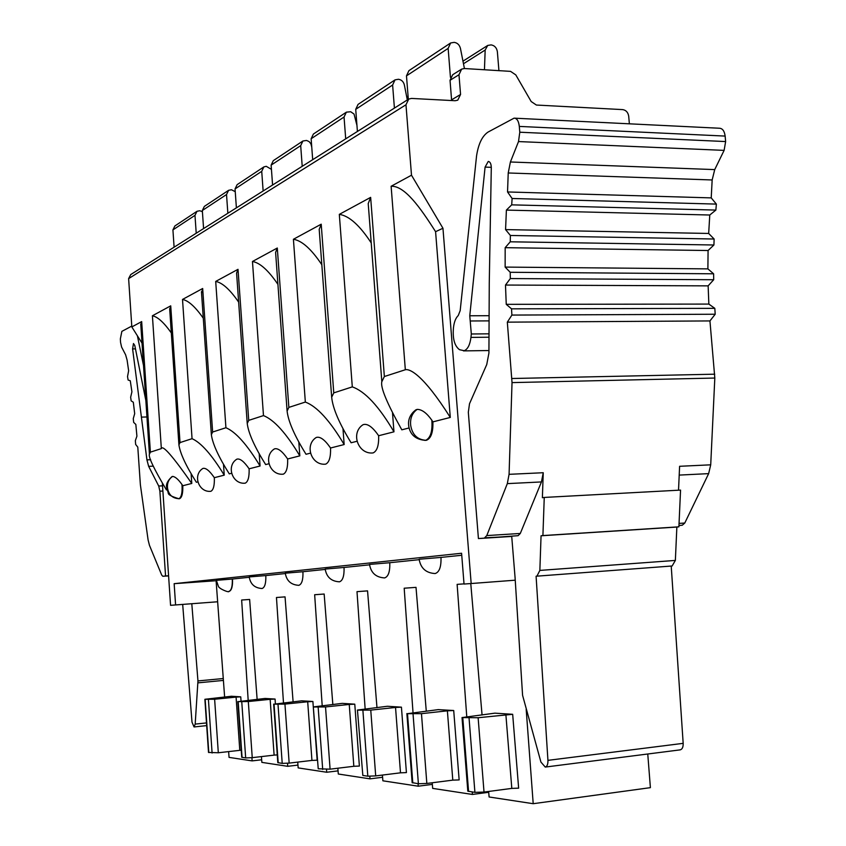 <?xml version="1.0" encoding="UTF-8"?>
<svg xmlns="http://www.w3.org/2000/svg" width="846" height="846" viewBox="0 0 846 846"><rect width="100%" height="100%" fill="white"/><g stroke="black" fill="none" stroke-linecap="round" stroke-linejoin="round"><path stroke-width="1.27" d="M425.654 440.332L426.331 440.311C431.005 438.556 433.194 432.412 432.898 421.879L450.284 417.438L435.584 231.688L442.955 228.261L411.494 175.207L405.974 104.777L408.755 99.045L411.547 98.422L455.159 100.727L457.749 100.177L460.562 94.466L458.976 74.734L461.641 69.118L464.359 68.526L510.561 71.371L515.806 74.913L531.182 101.541L536.385 105.041L622.73 109.61C626.051 110.17 628.039 112.359 628.705 116.198L629.371 123.812M464.422 68.526L460.436 48.381C459.484 44.87 457.411 42.86 454.196 42.363L450.643 42.966L448.137 48.391L450.453 77.346M450.241 43.231L408.914 70.652L406.482 75.865L408.322 99.32M484.451 69.763L485.17 50.03L487.73 45.43L491.114 44.891C494.614 45.515 496.697 47.778 497.363 51.68L498.929 70.662M394.638 80.127L358.059 104.396L355.722 109.335L357.414 131.458M394.416 108.108L392.618 85.012L395.019 79.873L398.413 79.27C401.469 79.714 403.447 81.586 404.346 84.875L407.317 99.955M346.003 112.412L313.39 134.049L311.138 138.744L312.692 159.693M345.707 138.85L344.047 117.034L346.363 112.158L350.699 111.746L354.03 114.062L356.949 125.398M302.561 141.229L273.3 160.655L271.132 165.129L272.581 185.02M302.212 166.313L300.69 145.639L302.91 140.996L306.538 140.457L309.044 141.536L310.863 143.725L311.751 147.056M202.406 211.669L199.741 210.739L196.981 211.299L194.982 215.349L196.219 233.221M196.674 211.511L174.868 225.977L172.922 229.901L174.096 247.18M228.272 190.53L204.341 206.413L202.331 210.506L203.579 228.568M227.849 213.255L226.527 194.538L228.6 190.318L231.466 189.747L235.241 191.682M263.529 167.138L237.134 184.65L235.051 188.922L236.394 207.862M263.138 190.974L261.721 171.336L263.867 166.905L266.247 166.313L271.439 169.369M413.017 712.586L404.187 588.213L416.01 587.357L426.278 711.148M365.144 708.959L357.001 591.65L367.555 590.878L376.978 707.7M322.199 705.744L314.659 594.727L324.155 594.029L332.848 704.623M283.484 702.867L276.462 597.498L285.049 596.874L293.107 701.873M248.185 700.308L241.649 600.026L249.633 599.454L257.131 699.399M217.644 601.77L170.564 605.324L162.369 483.341M442.955 228.261L471.169 583.529L515.235 580.187M471.169 583.529L464.031 584.047L461.588 553.252L174.149 583.677L216.1 580.726L224.634 697.136M466.759 716.71L457.126 584.375L464.02 583.867M440.988 557.408L419.13 559.248C420.695 568.269 426.035 573.038 435.151 573.546C439.349 572.203 441.295 566.82 440.988 557.408L461.757 555.262M526.18 709.308L533.202 803.7L489.104 796.985L488.628 791.454M482.061 715.007L470.767 583.56M472.237 791.962L472.417 794.447L432.676 788.387L432.211 782.772M418.072 783.703L418.252 786.198L382.878 780.805L382.413 775.063M369.808 776.29L369.988 778.849L338.305 774.016L337.85 768.221M326.535 769.469L326.725 772.25L298.173 767.904L297.729 762.098M287.513 763.282L287.714 766.317L261.858 762.373L261.425 756.599M251.918 757.688L252.129 760.892L229.055 757.382L228.632 751.586M232.523 579.024L232.301 579.045C232.555 586.225 231.455 590.328 229.012 591.365L229.234 591.354C231.677 590.318 232.777 586.204 232.523 579.024L249.263 577.289M285.324 573.546L265.813 575.576C266.067 583.169 264.84 587.484 262.112 588.499L261.869 588.509M262.112 588.499L262.091 588.509C254.731 588.086 250.437 584.226 249.232 576.94L249.232 576.951M325.213 569.411L302.942 571.727C303.206 579.711 301.842 584.237 298.839 585.326L298.553 585.337M369.565 564.821L344.047 567.465C344.322 575.872 342.789 580.652 339.458 581.815L339.119 581.826M419.161 559.671L389.784 562.717C390.069 571.6 388.356 576.665 384.634 577.913L384.232 577.924M384.634 577.913L384.592 577.913C376.005 577.427 370.982 572.932 369.522 564.419L389.784 562.717M412.15 782.613L418.389 783.756L426.839 783.459L452.79 780.139L447.386 710.83L453.71 710.513L438.482 709.635M362.828 775.444L367.809 776.194L375.698 775.898L400.496 772.821L395.537 707.457L401.438 707.161L387.426 706.262L357.446 710.048L362.828 775.444L357.446 710.048M318.233 768.781L330.088 769.162L353.829 766.286L349.25 704.454L354.781 704.168L342.228 703.364L313.306 706.918L318.233 768.781L313.306 706.918M241.723 757.233L245.678 757.931L252.245 757.656L274.115 755.129L270.149 699.314L275.066 699.05L265.084 698.458M277.816 762.616L282.215 763.388L289.163 763.113L311.941 760.417L307.69 701.757L312.893 701.482L301.885 700.837M239.788 750.317L236.087 697.104L240.75 696.85L231.423 696.247L204.88 699.293L208.507 752.432L218.31 752.76L241.226 750.18M512.676 714.299L494.889 713.157L462.022 717.577L467.806 791.169L474.913 792.364L484.018 792.068L511.809 788.398L518.64 788.165L512.676 714.299L478.127 717.736L462.022 717.577M452.79 780.139L459.145 779.917L453.71 710.513M447.386 710.83L421.467 713.664L407.497 713.675L438.482 709.593M400.496 772.821L406.418 772.599L401.438 707.161M395.537 707.457L370.76 710.111L357.964 710.154M353.829 766.286L359.381 766.064L354.781 704.168M349.25 704.454L325.53 706.939L313.75 707.002M274.115 755.129L277.266 754.886M270.149 699.314L248.312 701.535L238.17 701.63L265.084 698.447M311.941 760.417L317.155 760.205L312.893 701.482M307.69 701.757L284.943 704.094L274.03 704.179L301.885 700.805M204.88 699.293L214.63 699.251L218.31 752.76M236.087 697.104L214.63 699.251M344.047 567.465L325.181 569.051C326.545 577.099 331.294 581.361 339.436 581.815M302.942 571.727L285.292 573.197M265.813 575.576L249.232 576.94M232.301 579.045L216.365 580.345L218.353 586.204C218.903 588.837 229.425 593.004 229.012 591.365L228.811 591.386M371.225 242.918C359.709 225.311 349.07 215.793 339.32 214.366L370.643 197.372L384.359 376.523L381.832 381.705C380.298 387.214 386.96 403.256 401.808 429.821L409.041 427.97M174.149 583.677L175.587 604.953M140.827 325.012L141.673 321.596L150.387 452.145L149.435 454.175C148.177 456.755 153.835 468.673 166.419 489.919L166.99 489.781M179.31 498.706L179.542 498.696C181.943 497.585 183.022 493.26 182.778 485.741L191.788 483.447L191.111 473.591M197.827 481.903L196.367 482.273C186.014 465.966 180.198 453.509 178.918 444.901L180.018 442.574L192.053 438.683L182.514 299.442L202.68 288.497L212.632 432.031L225.924 427.738L215.698 281.432L238.012 269.324L248.724 420.367L263.476 415.598L252.468 261.488L277.298 248.015L288.856 407.391L305.343 402.062L293.414 239.27L321.216 224.19L333.768 392.882L352.296 386.886L339.32 214.366M210.464 491.325L210.887 491.293C213.446 489.919 214.598 485.382 214.334 477.683L224.243 475.156C211.796 454.81 201.062 442.648 192.053 438.683M223.481 464.158L224.243 475.156M231.55 473.295L229.287 473.866C218.585 456.903 212.61 443.854 211.363 434.717L212.632 432.031M244.78 483.203L245.277 483.151C248.1 481.681 249.38 476.901 249.115 468.811L260.071 466.009C247.064 444.573 235.685 431.82 225.924 427.738M259.193 453.636L260.071 466.009M268.891 463.756L265.655 464.581C254.583 446.9 248.438 433.205 247.233 423.497L248.724 420.367M282.765 474.204L283.347 474.151C286.487 472.554 287.915 467.5 287.64 458.966L299.822 455.857C286.202 433.226 274.093 419.806 263.476 415.598M298.797 441.824L299.822 455.857M310.44 453.149L306.03 454.27C294.567 435.827 288.264 421.424 287.101 411.071L288.856 407.391M325.023 464.19L325.721 464.126C329.231 462.392 330.839 457.03 330.543 448.01L344.163 444.541C329.877 420.547 316.933 406.397 305.343 402.062M342.968 428.457L344.163 444.541M356.959 441.274L351.122 442.765C339.257 423.476 332.774 408.301 331.674 397.229L333.768 392.882M372.325 452.97L373.171 452.896C377.115 451.013 378.945 445.292 378.638 435.732L393.961 431.82C378.945 406.313 365.049 391.338 352.296 386.886M392.533 413.197L393.961 431.82M368.507 207.376L368.222 203.579L370.643 197.372M411.494 175.207L391.127 186.257C404.652 185.612 420.176 207.407 435.584 231.688M384.359 376.523L405.329 369.744C409.591 368.634 423.032 374.281 450.284 417.438M169.75 309.826L170.723 305.84L152.407 315.77C157.684 316.838 163.987 322.559 171.315 332.933M150.387 452.145L161.343 448.613C162.559 444.552 172.711 456.163 191.788 483.447M141.673 321.596L131.828 326.937L128.624 278.609L405.974 104.777M408.269 99.352L130.728 274.569L128.624 278.609M461.207 69.393L452.695 74.734L450.04 80.296L451.627 100.547M431.83 420.198C432.613 431.153 430.603 437.847 425.781 440.28L425.453 440.343C409.337 439.201 408.555 426.479 408.533 423.159C408.65 417.987 411.04 413.578 415.714 409.929L417.184 409.379C421.837 409.39 426.722 412.996 431.83 420.198L432.898 421.879M425.781 440.28C417.29 439.656 412.256 434.654 410.67 425.274L410.553 423.286L410.67 425.274M488.702 161.501L488.227 161.48C490.141 161.66 491.166 163.722 491.293 167.698L489.263 283.114L488.925 353.025L486.746 364.541L469.509 403.743L468.324 412.235L478.424 538.564L518.09 535.687L520.301 533.456L541.44 481.934L543.248 472.724L542.381 497.723L544.253 497.437L542.91 535.571L678.894 526.825L676.863 527.047L675.362 560.422L672.136 565.985L536.089 576.221L547.933 760.353C548.028 764.234 547.14 766.476 545.258 767.068L540.922 762.077L522.585 695.338L515.087 577.797L511.724 536.438L478.424 538.564M679.052 523.41L684.774 523.04L682.299 525.197L678.947 525.567M684.774 523.04L708.641 473.633L710.714 464.824L714.817 378.046L709.942 320.93L715.198 314.236L714.817 308.346L708.853 304.084L708.134 285.863L713.696 279.73L713.612 273.797L707.891 268.88L708.081 250.522L713.918 244.991L714.13 239.016L708.673 233.454L709.773 215.011L715.864 210.083L716.372 204.098L711.222 197.89L712.163 179.965L714.722 169.602L724.113 150.376L725.635 141.557L725.138 136.079C724.43 130.929 722.473 128.317 719.259 128.232L514.992 118.197M678.524 490.204L679.602 466.294L710.714 464.824M488.227 161.48L485.086 167.106L469.773 315.78L471.317 333.99L470.958 337.395C470.006 344.766 467.764 349.208 464.221 350.72L459.537 349.705C454.545 346.014 452.515 338.696 453.456 327.783C454.101 322.051 455.708 317.969 458.257 315.516L460.182 310.63L476.562 155.907C478.381 143.947 482.209 136.005 488.047 132.071L514.082 118.154C516.906 118.207 518.651 120.967 519.307 126.414L519.793 132.219L518.513 141.568L510.402 161.988L508.224 172.975L507.537 191.957L512.105 198.493L511.703 204.848L506.394 210.094L505.57 229.604L510.392 235.474L510.254 241.797L505.168 247.677L505.136 267.093L510.201 272.285L510.318 278.567L505.485 285.049L506.246 304.338L511.523 308.832L511.893 315.072L507.325 322.146L512.031 382.604L509.07 474.331L507.314 483.626L486.778 535.581L484.621 537.823L511.724 536.438M507.325 322.146L709.942 320.93M506.246 304.338L708.853 304.084M505.485 285.049L708.134 285.863M505.136 267.093L707.891 268.88M505.168 247.677L708.081 250.522M505.57 229.604L708.673 233.454M506.394 210.094L709.773 215.011M507.537 191.957L711.222 197.89M536.924 576.158L539.854 570.416L541.059 535.782L542.91 535.571M544.253 497.437L680.554 490.098L678.894 526.825M679.676 749.873L680.216 749.863C682.278 749.26 683.261 747.092 683.177 743.348L671.216 566.059M536.808 576.168L672.136 565.985M541.059 535.782L676.863 527.047M131.828 326.937L142.033 343.169M181.985 484.536C182.493 492.457 181.488 497.184 178.982 498.706L178.855 498.728C171.59 496.56 168.058 494.646 168.269 493.007L166.651 487.433C165.858 484.24 167.635 480.634 171.96 476.626L172.584 476.414C175.164 476.626 178.305 479.333 181.985 484.536L182.778 485.741M178.982 498.706C172.457 498.347 168.629 494.773 167.519 487.994L167.434 486.556L167.519 487.994M210.739 491.315C198.535 492.615 192.454 474.828 202.903 468.43C205.747 467.658 209.554 470.746 214.334 477.683M203.294 318.223C195.331 306.834 188.404 300.573 182.514 299.442M201.56 293.213L202.68 288.497M245.107 483.182C232.322 484.536 225.924 465.892 236.859 459.156C239.989 458.257 244.071 461.482 249.115 468.811M238.635 302.096C229.953 289.522 222.308 282.638 215.698 281.432M236.711 274.939L236.584 273.078L238.012 269.324M283.146 474.183C269.715 475.6 262.969 455.994 274.442 448.888C277.9 447.851 282.3 451.214 287.64 458.966M277.911 284.351C268.415 270.382 259.934 262.757 252.468 261.488M275.775 254.762L275.606 252.415L277.298 248.015M325.488 464.168C311.328 465.649 304.2 444.996 316.256 437.467C320.116 436.25 324.875 439.761 330.543 448.01M321.818 264.724C311.391 249.105 301.916 240.624 293.414 239.27M319.418 232.375L319.206 229.393L321.216 224.19M372.896 452.948C357.921 454.514 350.35 432.687 363.082 424.681C367.407 423.254 372.589 426.934 378.638 435.732M168.576 575.756L165.562 575.957L159.883 491.188L158.71 486.016L162.538 485.847M145.872 400.623L134.778 345.454L133.478 343.518L132.6 348.912L146.929 459.875L148.642 466.336L158.71 486.016M141.642 417.12L146.961 416.962M137.401 335.809L143.524 365.546M165.562 575.957L162.834 576.285L161.723 575.111L149.456 545.321L148.092 539.896L140.373 484.737L137.792 447.143L135.656 444.457L135.349 440.65L136.915 436.166L135.836 424.438L133.668 422.387L133.266 418.654L134.683 413.673L133.319 402.241L131.141 400.845L130.654 397.218L131.913 391.804L130.273 380.763L128.106 380.023L127.535 376.544L128.634 370.749L127.101 360.11L125.62 354.823L121.602 347.072L120.566 342.44L120.344 338.95L121.866 331.368L131.775 326.091M191.799 603.727L197.953 680.935L195.183 724.113L194.041 726.957L192 722.146L182.683 604.414M252.129 760.892L261.668 759.782M533.202 803.7L650.394 787.647L647.761 753.998M488.702 792.29L472.417 794.447M432.348 784.39L418.252 786.198M382.593 777.273L369.988 778.849M338.062 770.875L326.725 772.25M297.961 765.091L287.714 766.317M448.137 48.391L406.482 75.865M485.17 50.03L463.481 63.746M408.269 98.644L407.19 99.32M392.618 85.012L355.722 109.335M344.047 117.034L311.138 138.744M300.69 145.639L271.132 165.129M194.982 215.349L172.922 229.901M226.527 194.538L202.331 210.506M261.721 171.336L235.051 188.922M275.066 699.05L275.394 703.713M240.75 696.85L241.036 701.027M511.809 788.398L505.876 714.627M462.783 717.715L468.578 791.422M474.913 792.364L469.065 718.169M478.127 717.736L484.018 792.068M418.389 783.756L413.049 714.077M421.467 713.664L426.839 783.459M407.497 713.675L412.795 782.92M367.809 776.194L362.902 710.503M370.76 710.111L375.698 775.898M322.696 769.448L318.17 707.319M325.53 706.939L330.088 769.162M245.678 757.931L241.766 701.884M248.312 701.535L252.245 757.656M238.17 701.63L242.051 757.392M282.215 763.388L278.017 704.464M284.943 704.094L289.163 763.113M274.03 704.179L278.197 762.796M205.155 699.356L208.793 752.538M212.092 753.025L208.433 699.589M405.329 369.744L391.127 186.257M170.723 305.84L180.018 442.574M161.343 448.613L152.407 315.77M451.605 99.839L460.562 94.466M458.976 74.734L450.04 80.296M426.331 440.311L424.745 440.364M417.184 409.379C412.689 412.605 410.479 417.237 410.553 423.286M708.641 473.633L679.201 475.092M714.817 378.046L512.031 382.604M509.07 474.331L543.248 472.724M511.936 378.511L714.733 374.186M715.198 314.236L511.893 315.072M511.523 308.832L714.817 308.346M713.696 279.73L510.318 278.567M510.201 272.285L713.612 273.797M713.918 244.991L510.254 241.797M510.392 235.474L714.13 239.016M715.864 210.083L511.703 204.848M512.105 198.493L716.372 204.098M712.163 179.965L508.224 172.975M510.402 161.988L714.722 169.602M724.113 150.376L518.513 141.568M519.793 132.219L725.635 141.557M725.138 136.079L519.307 126.414M470.958 337.395L488.999 337.216M489.02 333.821L471.317 333.99M470.217 320.983L489.083 320.877M469.773 315.78L489.104 315.695M491.293 167.328L485.086 167.106M541.44 481.934L507.314 483.626M547.933 760.353L683.177 743.348M539.854 570.416L675.362 560.422M486.778 535.581L520.301 533.456M179.542 498.696L178.622 498.738M172.584 476.414C169.115 478.794 167.402 482.178 167.434 486.556M162.887 491.05L159.883 491.188M153.242 466.146L148.642 466.336M146.929 459.875L150.651 459.727M135.476 348.88L132.6 348.912M195.183 724.113L206.498 722.918M223.407 680.417L197.975 682.849M197.953 680.935L223.27 678.534M162.834 576.285L168.587 575.893M487.338 45.684L462.963 61.166M406.715 96.899L408.058 96.042M412.161 782.709L406.873 713.559M241.723 757.276L237.842 701.567M277.816 762.669L273.66 704.105M381.832 381.705L368.222 203.579M488.935 350.54L463.492 350.889M680.216 749.863L545.258 767.068M149.435 454.175L140.753 324.018M169.665 308.621L178.918 444.901M201.454 291.711L211.363 434.717M236.584 273.078L247.233 423.508M275.606 252.415L287.101 411.071M319.196 229.393L331.674 397.229M194.041 726.957L206.678 725.614M285.292 573.186C286.572 580.842 291.087 584.893 298.818 585.326"/></g></svg>
